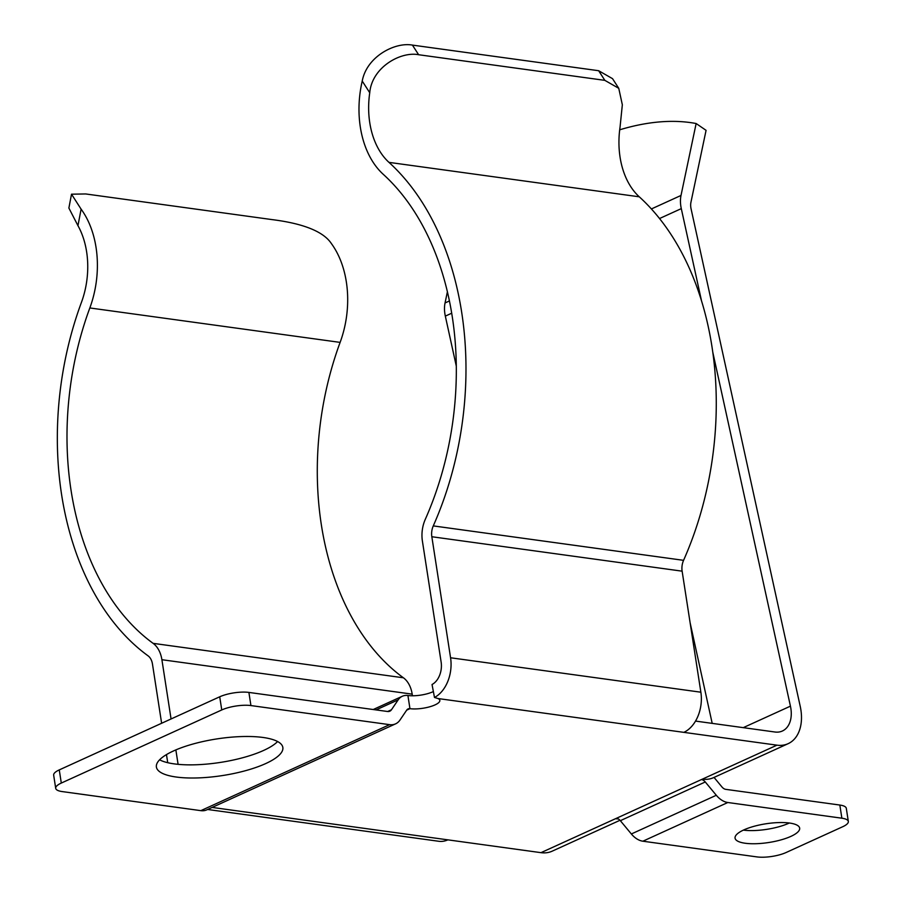 <?xml version="1.0" encoding="UTF-8"?>
<svg xmlns="http://www.w3.org/2000/svg" width="902" height="902" viewBox="0 0 902 902"><rect width="100%" height="100%" fill="white"/><g stroke="black" fill="none" stroke-linecap="round" stroke-linejoin="round"><path stroke-width="1.35" d="M159.586 759.811A63.986 18.536 171.2 0 0 263.643 750.43A63.986 18.536 171.2 0 0 277.613 741.534M173.567 750.915A63.986 18.536 171.2 0 0 156.396 767.038A63.986 18.536 171.2 0 0 197.583 777.93A63.986 18.536 171.2 0 0 265.673 763.588A63.986 18.536 171.2 0 0 282.845 747.465A63.986 18.536 171.2 0 0 241.657 736.562A63.986 18.536 171.2 0 0 173.567 750.915M743.372 830.122A32.686 9.471 171.2 0 0 788.855 823.222A32.686 9.471 171.2 0 0 789.318 823.007M743.834 829.908A32.686 9.471 171.2 0 0 735.062 838.138A32.686 9.471 171.2 0 0 756.113 843.708A32.686 9.471 171.2 0 0 790.896 836.379A32.686 9.471 171.2 0 0 799.668 828.137A32.686 9.471 171.2 0 0 778.618 822.579A32.686 9.471 171.2 0 0 743.834 829.908M406.667 710.167L409.948 708.668A17.927 5.198 -8.8 0 0 429.51 706.852A17.927 5.198 -8.8 0 0 439.838 700.38A17.927 5.198 -8.8 0 0 437.966 698.531L434.482 697.46L432.035 684.505A18.085 12.425 -82.2 0 0 441.134 662.068L422.395 541.031A27.815 19.111 97.8 0 1 425.282 519.36A260.103 178.709 -82.2 0 0 383.226 174.289A86.242 59.25 97.8 0 1 360.326 127.081A86.242 59.25 97.8 0 1 362.232 81.067C366.697 56.567 394.997 41.853 412.428 45.1L598.646 70.717L612.526 78.654L618.761 88.317L604.847 80.357L598.646 70.717M412.428 45.1L418.629 54.729C400.871 51.2 371.974 67.098 369.741 92.737L362.232 81.067M418.629 54.729L604.847 80.357M434.482 697.46A31.987 21.986 -82.2 0 0 450.572 657.772L700.865 692.206L682.126 571.169A13.913 9.561 97.8 0 1 683.569 560.334A274.016 188.27 -82.2 0 0 639.27 196.805A72.329 49.7 97.8 0 1 620.069 157.207A72.329 49.7 97.8 0 1 620.046 127.171L622.335 104.779L618.761 88.328M450.572 657.772L431.832 536.735A13.913 9.561 97.8 0 1 433.276 525.9A274.016 188.27 -82.2 0 0 388.976 162.371A72.329 49.7 97.8 0 1 369.775 122.773A72.329 49.7 97.8 0 1 369.741 92.737M71.517 194.189L81.101 209.14L77.955 225.669L68.879 208.046L71.517 194.189L85.69 193.953L271.908 219.581C289.181 221.768 320.593 227.146 331.395 243.585A86.242 59.25 97.8 0 1 340.122 342.388A260.103 178.709 -82.2 0 0 321.349 524.806A260.103 178.709 -82.2 0 0 403.408 677.785A27.815 19.111 97.8 0 1 412.191 694.145L412.44 695.792M81.101 209.14A86.242 59.25 97.8 0 1 89.828 307.954A260.103 178.709 -82.2 0 0 71.055 490.361A260.103 178.709 -82.2 0 0 153.114 643.351A27.815 19.111 97.8 0 1 161.898 659.712L171.064 718.962M77.955 225.669A72.329 49.7 97.8 0 1 81.394 302.497A274.016 188.27 -82.2 0 0 61.607 494.668A274.016 188.27 -82.2 0 0 148.063 655.833A13.913 9.561 97.8 0 1 152.461 664.019L161.627 723.269M712.197 723.381L690.086 622.606M619.99 820.279L552.182 851.172A41.729 27.804 -114.5 0 1 540.986 852.661L616.494 818.261A6.957 4.634 -114.5 0 1 620.339 820.685L705.285 781.978A6.957 4.634 65.5 0 0 701.44 779.565L776.949 745.165A41.729 27.804 65.5 0 0 788.145 743.665A41.729 27.804 65.5 0 0 800.232 706.379L691.079 208.847A13.913 9.268 65.5 0 1 690.943 202.262L706.074 130.339L696.141 123.529L681.01 195.452A27.815 18.536 65.5 0 0 681.292 208.621L701.44 300.501M712.862 352.558L790.434 706.153L743.237 727.655M456.333 366.268L445.329 316.117A27.815 18.536 -114.5 0 1 445.047 302.959L447.415 291.707M433.366 691.563A17.927 5.198 -8.8 0 1 407.918 695.51A20.859 13.902 65.5 0 0 402.315 696.265A20.859 13.902 65.5 0 0 398.188 699.828L391.457 709.773A8.344 5.559 65.5 0 1 389.811 711.193A8.344 5.559 65.5 0 1 387.567 711.498L248.896 692.42L250.925 705.567A20.859 6.043 171.2 0 0 221.757 709.953L61.302 783.06A20.859 6.043 171.2 0 0 55.698 788.314A20.859 6.043 171.2 0 0 62.159 791.573L200.842 810.65A22.257 14.827 -114.5 0 0 206.806 809.849L395.572 723.855A22.257 14.827 65.5 0 0 399.981 720.044L406.712 710.111A6.957 4.634 65.5 0 1 408.087 708.916A6.957 4.634 65.5 0 1 409.948 708.668L407.918 695.51M790.434 706.153A27.815 18.536 65.5 0 1 782.372 731.015A27.815 18.536 65.5 0 1 774.919 732.007L695.521 721.081M540.986 852.661L447.877 839.852A31.987 21.986 97.8 0 1 438.834 841.284L207.629 809.477M776.949 745.165L683.84 732.356A31.987 21.986 97.8 0 0 700.865 692.206M615.559 818.7A41.729 27.804 65.5 0 0 618.287 818.903M788.145 743.665L713.572 777.637A41.729 27.804 -114.5 0 1 702.387 779.136M619.685 129.809A379.02 189.612 124.4 0 1 696.141 123.529M175.856 749.9L178.089 764.321M166.475 754.591L167.727 762.697M705.285 781.978L716.301 795.271A20.859 13.902 65.5 0 0 727.813 802.509L841.87 818.204L839.841 805.046L725.772 789.351A6.957 4.634 65.5 0 1 721.938 786.939L714.046 777.423M841.87 818.204A20.859 6.043 171.2 0 1 848.331 821.463A20.859 6.043 171.2 0 1 842.739 826.717L786.104 852.514A20.859 6.043 171.2 0 1 756.925 856.9L642.867 841.205A20.859 13.902 -114.5 0 1 631.355 833.967L620.339 820.685M839.841 805.046A20.859 6.043 -8.8 0 1 846.302 808.305L848.331 821.463M250.925 705.567L389.608 724.656A22.257 14.827 65.5 0 0 395.572 723.855M55.698 788.314L53.669 775.156A20.859 6.043 -8.8 0 1 59.261 769.902L61.302 783.06M221.757 709.953L219.716 696.795L59.261 769.902M219.716 696.795A20.859 6.043 -8.8 0 1 248.896 692.42M89.828 307.954L340.122 342.388M445.329 316.117L451.733 313.197M659.542 218.532L681.292 208.621M212.15 807.425L447.877 839.852M701.44 779.565L616.494 818.261M437.966 698.531L683.84 732.356M681.01 195.452L651.402 208.948M449.455 300.941L445.047 302.959M153.114 643.351L403.408 677.785M161.898 659.712L412.191 694.145M388.976 162.371L639.27 196.805M433.276 525.9L683.569 560.334M431.832 536.735L682.126 571.169M716.301 795.271L631.355 833.967M642.867 841.205L727.813 802.509M376.066 709.908L398.188 699.828M387.646 711.509L391.457 709.773M389.608 724.656L200.842 810.65M402.315 696.265L373.214 709.524"/></g></svg>
